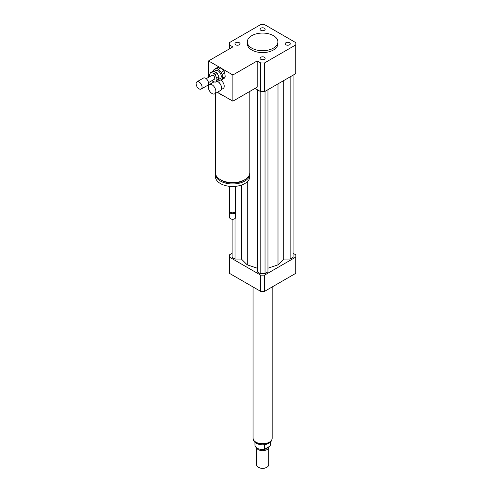 <?xml version="1.0" encoding="UTF-8"?>
<svg xmlns="http://www.w3.org/2000/svg" width="492" height="492" viewBox="0 0 492 492"><rect width="100%" height="100%" fill="white"/><g stroke="black" fill="none" stroke-linecap="round" stroke-linejoin="round"><path stroke-width="0.74" d="M212.064 93.541A5.35 3.087 60 0 1 208.571 88.824A5.35 3.087 60 0 1 209.389 84.538A5.35 3.087 60 0 1 214.74 87.625A5.35 3.087 60 0 1 214.74 93.806A5.35 3.087 60 0 1 212.064 93.541M217.089 81.217A5.35 3.087 60 0 1 217.741 81.524A5.35 3.087 60 0 1 221.523 88.08A5.35 3.087 60 0 1 220.416 90.528L214.74 93.806M217.876 81.61A4.969 2.866 60 0 1 218.011 81.684A4.969 2.866 60 0 1 221.523 87.767A4.969 2.866 60 0 1 221.523 87.92M220.527 80.018A4.969 2.866 60 0 1 223.922 84.378A4.969 2.866 60 0 1 223.196 88.48L221.222 89.624M285.944 42.73A2.54 1.464 180 0 1 288.712 42.41A2.54 1.464 180 0 1 290.28 43.763A2.54 1.464 180 0 1 287.74 45.233A2.54 1.464 180 0 1 285.2 43.763A2.54 1.464 180 0 1 285.944 42.73M264.401 57.238A2.54 1.464 180 0 1 265.145 58.277A2.54 1.464 180 0 1 262.605 59.741A2.54 1.464 180 0 1 260.065 58.277A2.54 1.464 180 0 1 261.633 56.918A2.54 1.464 180 0 1 264.401 57.238M239.266 44.803A2.54 1.464 180 0 1 236.498 45.123A2.54 1.464 180 0 1 234.93 43.763A2.54 1.464 180 0 1 237.47 42.3A2.54 1.464 180 0 1 240.01 43.763A2.54 1.464 180 0 1 239.266 44.803M260.809 30.289A2.54 1.464 180 0 1 260.065 29.256A2.54 1.464 180 0 1 262.605 27.786A2.54 1.464 180 0 1 265.145 29.256A2.54 1.464 180 0 1 263.577 30.609A2.54 1.464 180 0 1 260.809 30.289M249.807 91.414L249.807 172.68A17.202 9.932 180 0 1 244.77 179.703A17.202 9.932 180 0 1 226.025 181.855A17.202 9.932 180 0 1 215.404 172.68L215.404 93.419M208.553 77.318L208.553 60.928L232.876 46.888L229.407 44.883A33.253 19.2 180 0 1 229.352 43.763A33.253 19.2 180 0 1 229.407 42.644L260.668 24.6A33.253 19.2 180 0 1 264.542 24.6L295.797 42.644A33.253 19.2 180 0 1 295.858 43.763L295.858 72.478A33.253 19.2 180 0 1 295.797 73.597L264.542 91.641L264.542 62.933A33.253 19.2 180 0 1 260.668 62.933L257.199 60.928L257.199 87.145L232.876 101.186L223.263 95.639A17.202 9.932 180 0 1 218.165 92.693L217.415 92.262M245.164 179.469A15.67 9.047 180 0 1 243.688 180.453A15.67 9.047 180 0 1 220.047 179.469M249.764 173.368A17.202 9.932 180 0 1 249.807 174.051A17.202 9.932 180 0 1 244.77 181.074A17.202 9.932 180 0 1 226.025 183.227A17.202 9.932 180 0 1 215.404 174.051A17.202 9.932 180 0 1 215.447 173.368M249.807 174.051L249.807 176.548A17.202 9.932 180 0 1 244.77 183.571A17.202 9.932 180 0 1 226.025 185.724A17.202 9.932 180 0 1 215.404 176.548L215.404 174.051M235.662 186.32L235.662 211.037A3.057 1.765 180 0 1 234.77 212.28A3.057 1.765 180 0 1 230.44 212.28A3.057 1.765 180 0 1 229.549 211.037L229.549 186.32M234.364 212.519L234.77 212.28L234.364 212.519A2.485 1.433 180 0 1 230.846 212.519L230.44 212.28M235.551 211.505A3.057 1.765 180 0 1 235.662 211.972A3.057 1.765 180 0 1 234.77 213.22A3.057 1.765 180 0 1 231.437 213.602A3.057 1.765 180 0 1 229.549 211.972A3.057 1.765 180 0 1 229.659 211.505M235.662 211.972L235.662 217.433A3.057 1.765 180 0 1 234.77 218.682A3.057 1.765 180 0 1 230.44 218.682A3.057 1.765 180 0 1 229.549 217.433L229.549 211.972M234.623 218.755A2.675 1.544 180 0 1 234.5 218.835L234.77 218.682L234.5 218.835A2.675 1.544 180 0 1 230.711 218.835A2.675 1.544 180 0 1 230.588 218.755M223.263 95.639L218.165 92.693M257.199 60.928L232.876 74.975L232.876 101.186M208.553 85.522L208.553 82.613M208.553 60.928L219.26 67.109M221.584 68.456L232.876 74.975M273.417 35.652A15.289 8.825 180 0 1 277.894 41.894A15.289 8.825 180 0 1 262.605 50.719A15.289 8.825 180 0 1 247.316 41.894A15.289 8.825 180 0 1 256.756 33.739A15.289 8.825 180 0 1 273.417 35.652M277.894 41.894L277.894 43.763A15.289 8.825 180 0 1 262.605 52.589A15.289 8.825 180 0 1 247.316 43.763L247.316 41.894M264.542 91.641A33.253 19.2 180 0 1 260.668 91.641L255.034 88.388M260.668 91.641L260.668 62.933M229.407 48.886L229.407 44.883M295.858 43.763A33.253 19.2 180 0 1 295.797 44.883L264.542 62.933M295.797 73.597L295.797 44.883M232.119 253.288L229.407 254.856A33.253 19.2 0 0 0 229.352 255.975A33.253 19.2 0 0 0 229.407 257.095L260.668 275.139A33.253 19.2 0 0 0 264.542 275.139L295.797 257.095A33.253 19.2 0 0 0 295.858 255.975A33.253 19.2 0 0 0 295.797 254.856L293.091 253.288M267.955 268.202L277.992 264.856L283.786 259.063L290.169 259.063L293.091 257.377L293.091 75.159M257.255 89.673L257.255 271.885L260.17 273.57L265.034 273.57L267.955 271.885L267.955 89.673M232.119 219.26L232.119 257.377L235.041 259.063L241.418 259.063L247.218 264.856L257.255 268.202M295.797 257.095L295.797 273.318A33.253 19.2 0 0 0 295.858 272.199L295.858 255.975M229.352 255.975L229.352 272.199A33.253 19.2 0 0 0 229.407 273.318L260.668 291.362A33.253 19.2 0 0 0 264.542 291.362L295.797 273.318M229.407 257.095L229.407 273.318M260.668 275.139L260.668 291.362M264.542 275.139L264.542 291.362M235.041 259.063L235.041 218.503M241.418 259.063L241.418 185.078M247.218 264.856L247.218 181.788M277.992 264.856L277.992 83.874M265.034 273.57L265.034 91.358M260.17 273.57L260.17 91.358M290.169 259.063L290.169 76.844M283.786 259.063L283.786 80.528M270.047 442.493L270.047 446.096L264.352 449.381L264.352 445.014L265.557 444.516M254.961 442.32L254.961 445.088A7.644 4.416 0 0 0 264.352 449.381M270.047 446.096A7.644 4.416 0 0 0 270.249 445.088L270.249 442.32M258.417 467.32A5.732 3.309 0 0 0 258.552 467.4A5.732 3.309 0 0 0 266.658 467.4A5.732 3.309 0 0 0 266.787 467.32M256.492 447.732L256.492 464.749A6.113 3.53 0 0 0 258.282 467.246A6.113 3.53 0 0 0 266.928 467.246A6.113 3.53 0 0 0 268.718 464.749L268.718 447.148A6.113 3.53 0 0 0 268.7 446.871M256.603 447.818A6.113 3.53 0 0 0 263.189 450.66A6.113 3.53 0 0 0 268.718 447.148M261.086 449.411A5.541 3.198 0 0 0 264.124 449.411M264.382 449.368A5.541 3.198 0 0 0 267.851 447.363M253.048 286.965L253.048 438.224A9.557 5.517 0 0 0 262.605 443.741A9.557 5.517 0 0 0 272.162 438.224L272.162 286.965M211.314 72.435L213.479 71.186L216.265 72.386L214.1 73.634L211.314 72.435A5.35 3.087 60 0 0 210.471 72.681A5.35 3.087 60 0 0 210.453 72.687L209.364 75.048A5.35 3.087 60 0 0 209.5 76.365L209.647 76.684M219.094 78.326L218.005 80.688L215.84 81.936L216.929 79.575L219.094 78.326A5.35 3.087 60 0 0 218.958 77.01L216.794 78.259L215.096 74.698L217.261 73.449L218.958 77.01M211.874 80.694A5.35 3.087 60 0 0 212.193 80.989L214.979 82.195A5.35 3.087 60 0 0 215.822 81.949A5.35 3.087 60 0 1 215.822 81.949L217.987 80.7A5.35 3.087 60 0 1 217.968 80.706M210.471 72.681L212.636 71.432A5.35 3.087 60 0 0 212.618 71.438L210.49 72.668M212.636 71.432A5.35 3.087 60 0 1 213.479 71.186M216.265 72.386A5.35 3.087 60 0 1 217.261 73.449M214.1 73.634A5.35 3.087 60 0 1 215.096 74.698M216.794 78.259A5.35 3.087 60 0 1 216.929 79.575M222.107 74.464L224.813 72.908L225.201 76.691L222.495 78.246L222.107 74.464A6.494 3.751 60 0 0 221.123 72.392L218.257 69.347L220.963 67.791L223.823 70.83L221.123 72.392M219.34 67.09L216.634 68.646L214.161 69.384L216.867 67.822L219.34 67.09A6.494 3.751 60 0 1 220.963 67.791M214.161 69.384A6.494 3.751 60 0 0 213.528 70.762L213.577 71.223M218.331 79.981A6.494 3.751 60 0 0 219.389 80.362L221.861 79.624L224.561 78.062A6.494 3.751 60 0 0 225.201 76.691M222.495 78.246A6.494 3.751 60 0 1 221.861 79.624M216.634 68.646A6.494 3.751 60 0 1 218.257 69.347M214.112 71.457L215.717 70.534A4.588 2.651 60 0 1 220.305 73.179A4.588 2.651 60 0 1 220.305 78.474L218.559 79.483M223.823 70.83A6.494 3.751 60 0 1 224.813 72.908M196.142 84.15A4.207 2.429 60 0 1 196.991 81.783A4.207 2.429 60 0 1 201.197 84.212A4.207 2.429 60 0 1 201.197 89.064A4.207 2.429 60 0 1 198.128 88.117A4.207 2.429 60 0 1 196.142 84.15M196.991 81.783L203.479 78.037A4.207 2.429 60 0 1 207.679 80.467A4.207 2.429 60 0 1 207.679 85.325L201.197 89.064M206.197 78.677L212.003 75.325A2.294 1.322 60 0 1 214.291 76.647A2.294 1.322 60 0 1 214.291 79.298L208.491 82.65M272.021 439.153A9.477 5.474 180 0 1 269.308 442.406A9.477 5.474 180 0 1 259.475 443.698A9.477 5.474 180 0 1 253.183 439.153M209.389 84.538L214.106 81.813M221.523 87.767L221.523 88.08M229.352 48.917L229.352 43.763M272.082 438.532C272.119 440.328 271.061 441.914 268.909 443.28C264.69 445.303 260.52 445.322 256.393 443.335C254.45 442.363 253.362 440.764 253.128 438.532"/></g></svg>
